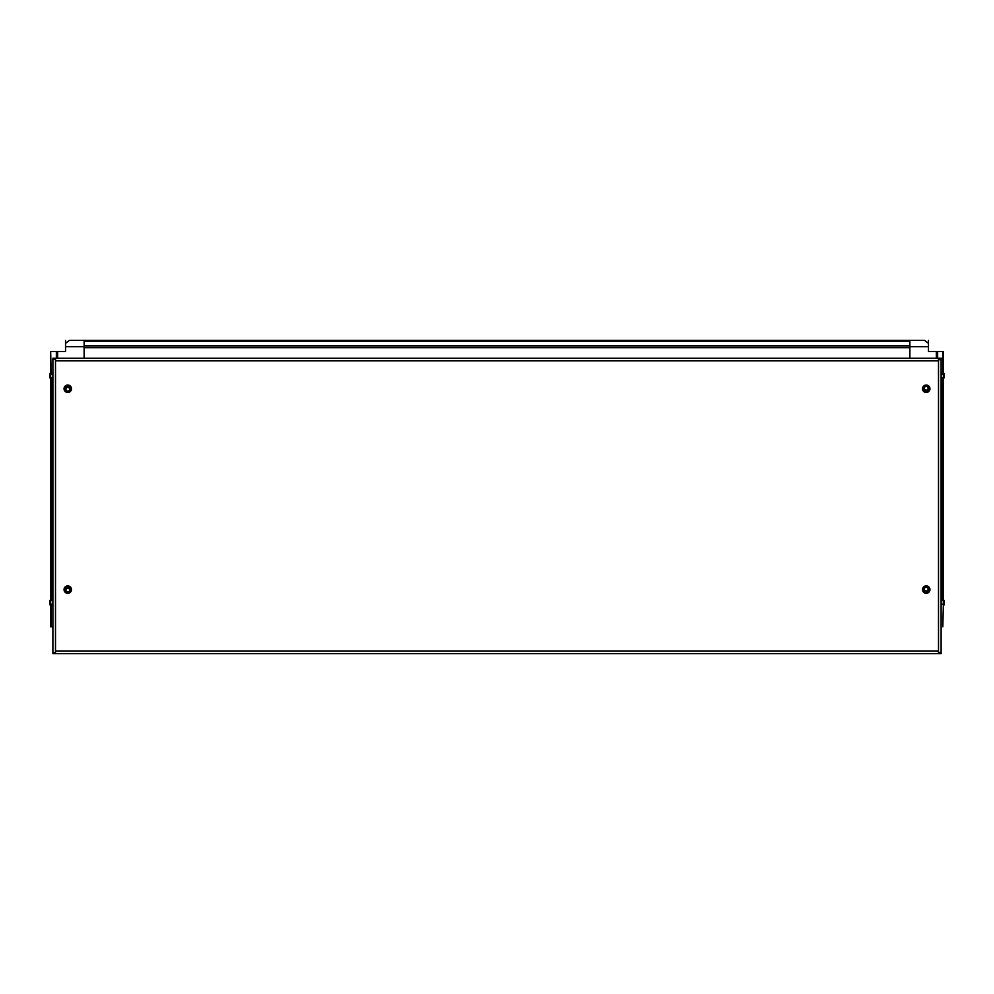 <?xml version="1.0" encoding="UTF-8"?>
<svg xmlns="http://www.w3.org/2000/svg" width="994" height="994" viewBox="0 0 994 994"><rect width="100%" height="100%" fill="white"/><g stroke="black" fill="none" stroke-linecap="round" stroke-linejoin="round"><path stroke-width="1.49" d="M53.999 652.474L55.49 652.76L52.893 652.474L52.893 653.592L940.001 653.592L940.001 652.76L938.51 652.474L941.107 652.474L941.107 653.592L940.001 653.592L941.107 653.592L941.107 652.474L940.001 652.76M938.51 650.983L938.51 652.474L938.51 650.983L55.49 650.983L55.49 652.474L55.49 359.381L55.49 360.859L938.51 360.859L938.51 650.983M941.107 652.474L941.107 626.816L941.107 652.474L940.001 652.474L941.107 652.474L941.107 359.381L938.51 359.381L940.001 359.095L940.001 358.262L53.999 358.262L53.999 359.095L55.49 359.381L52.893 359.381L52.893 652.474L55.49 652.474M940.001 359.095L940.001 359.853M55.49 359.381L52.893 359.381L52.893 358.262L53.999 358.262L53.999 359.095M53.999 653.592L53.999 652.76L53.999 653.592L940.001 653.592M926.234 585.901A3.715 3.715 0 0 1 929.452 591.48A3.715 3.715 0 0 1 923.016 591.48A3.715 3.715 0 0 1 926.234 585.901M67.766 585.901A3.715 3.715 0 0 1 70.984 591.48A3.715 3.715 0 0 1 64.548 591.48A3.715 3.715 0 0 1 67.766 585.901M926.234 385.038A3.715 3.715 0 0 1 929.452 390.617A3.715 3.715 0 0 1 923.016 390.617A3.715 3.715 0 0 1 926.234 385.038M67.766 385.038A3.715 3.715 0 0 1 70.984 390.617A3.715 3.715 0 0 1 64.548 390.617A3.715 3.715 0 0 1 67.766 385.038M939.827 358.262L941.281 358.262M938.51 359.381L938.51 360.859M940.001 359.381L941.107 359.381L941.107 358.262M929.688 387.399L929.688 390.021L926.234 392.009L922.78 390.021L922.78 387.399M925.302 386.666A1.864 1.864 0 0 0 925.302 389.884A1.864 1.864 0 0 0 928.098 388.281A1.864 1.864 0 0 0 925.302 386.666M924.743 385.697A2.97 2.97 0 0 1 929.204 388.281A2.97 2.97 0 0 1 924.743 390.853A2.97 2.97 0 0 1 924.743 385.697M922.556 388.232L922.556 389.288M923.053 390.692L926.147 392.481M926.321 392.481L929.415 390.692M929.912 389.288L929.912 388.232M929.688 588.249L929.688 590.871L926.234 592.871L922.78 590.871L922.78 588.249M925.302 587.516A1.864 1.864 0 0 0 925.302 590.747A1.864 1.864 0 0 0 928.098 589.131A1.864 1.864 0 0 0 925.302 587.516M924.743 586.559A2.97 2.97 0 0 1 929.204 589.131A2.97 2.97 0 0 1 924.743 591.703A2.97 2.97 0 0 1 924.743 586.559M922.556 589.094L922.556 590.138M923.053 591.542L926.147 593.331M926.321 593.331L929.415 591.542M929.912 590.138L929.912 589.094M64.312 590.983L64.312 588.361L67.766 586.361L71.22 588.361L71.22 590.983M68.698 591.716A1.864 1.864 0 0 0 68.698 588.498A1.864 1.864 0 0 0 65.902 590.101A1.864 1.864 0 0 0 68.698 591.716M69.257 592.685A2.97 2.97 0 0 1 64.796 590.101A2.97 2.97 0 0 1 69.257 587.529A2.97 2.97 0 0 1 69.257 592.685M71.444 590.138L71.444 589.094M70.947 587.69L67.853 585.901M67.679 585.901L64.585 587.69M64.088 589.094L64.088 590.138M64.312 390.133L64.312 387.511L67.766 385.51L71.22 387.511L71.22 390.133M68.698 390.853A1.864 1.864 0 0 0 68.698 387.635A1.864 1.864 0 0 0 65.902 389.25A1.864 1.864 0 0 0 68.698 390.853M69.257 391.822A2.97 2.97 0 0 1 64.796 389.25A2.97 2.97 0 0 1 69.257 386.666A2.97 2.97 0 0 1 69.257 391.822M71.444 389.288L71.444 388.232M70.947 386.828L67.853 385.038M67.679 385.038L64.585 386.828M64.088 388.232L64.088 389.288M937.64 358.262L937.64 351.565L943.343 351.565L943.343 373.881L944.176 374.241L944.3 377.832L943.393 377.832L943.343 600.55L943.343 377.832L941.107 377.832M50.657 374.626L50.657 376.043M52.893 374.241L49.824 374.241L50.222 373.11L51.179 373.881L50.657 351.565L50.657 373.881L49.824 374.241L49.7 377.832L50.607 377.832L50.657 600.55L50.657 377.832L52.893 377.832M51.415 604.489L51.415 605.234L52.893 605.234M943.343 603.756L943.343 602.339M941.107 373.881L943.803 373.881L942.821 373.135M942.585 373.881L942.585 373.135L941.107 373.135M51.179 626.816L52.893 626.816L51.179 626.816L51.179 604.489M50.657 626.816L50.657 604.489L49.824 604.141L50.657 605.271M943.343 605.271L942.821 626.816L943.343 604.489L944.176 604.141L944.151 604.924L943.343 605.259L944.151 604.924L944.3 600.55L941.107 600.55M943.343 351.565L928.471 351.565L936.36 351.565L936.36 358.262M923.625 340.408L920.444 340.408M909.87 350.037L909.87 341.824M936.36 351.565L937.64 351.565M84.13 346.645L65.529 346.645L65.529 343.352L69.344 340.408L84.13 340.408L84.13 358.262L84.13 340.408L924.656 340.408L928.471 343.352L928.471 346.645L909.87 346.645L909.87 358.262L909.87 346.645M928.471 346.645L928.471 351.565L937.392 351.565L928.471 351.565M942.821 351.565L942.821 373.881M928.471 340.408L928.471 343.352M70.375 340.408L81.048 340.408M84.13 341.824L84.13 358.262M65.529 346.645L65.529 351.565L51.179 351.565M65.529 340.408L65.529 343.352M57.64 358.262L57.64 351.565M56.36 358.262L56.36 351.565M65.529 351.565L50.657 351.565M943.033 373.881L944.176 374.241L943.778 373.098M50.607 377.832L50.706 374.241L52.893 373.881M944.176 374.241L944.3 377.832M50.222 605.259L50.197 604.489L52.893 604.489M50.967 604.489L49.824 604.141L49.7 600.55L52.893 600.55M941.107 604.141L943.294 604.141L941.107 604.489M940.001 358.262L53.999 358.262M51.415 600.55L51.415 377.832M942.585 377.832L942.585 600.55M84.13 341.166L909.87 341.166M909.87 345.875L84.13 345.875M84.13 347.714L909.87 347.714M941.107 374.241L943.294 374.241L943.393 377.832M49.824 374.241L50.657 373.098M52.893 604.141L50.706 604.141L50.607 600.55M49.7 600.55L49.824 604.141M943.393 600.55L943.294 604.141L944.176 604.141"/></g></svg>

